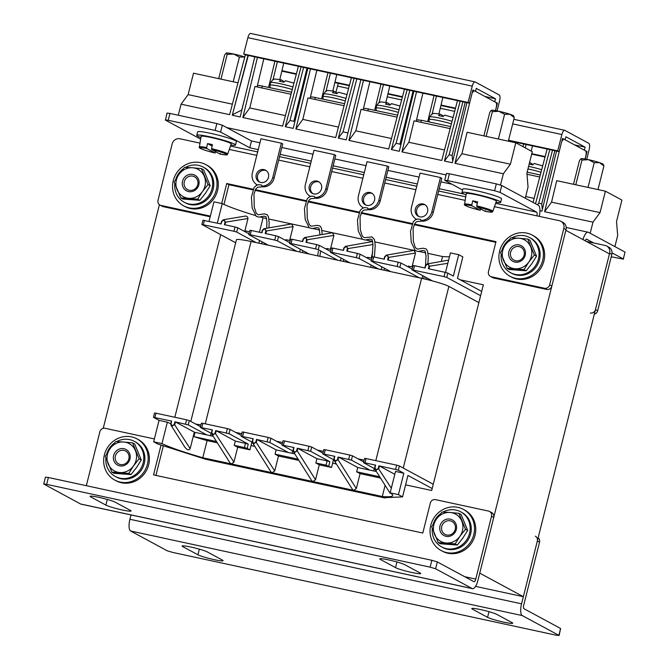 <?xml version="1.0" encoding="UTF-8"?>
<svg xmlns="http://www.w3.org/2000/svg" width="669" height="669" viewBox="0 0 669 669"><rect width="100%" height="100%" fill="white"/><g stroke="black" fill="none" stroke-linecap="round" stroke-linejoin="round"><path stroke-width="1" d="M159.406 204.697L103.235 428.319M523.35 596.698L479.74 573.149L565.849 230.337L609.459 253.886L523.35 596.698L475.534 586.37M220.686 234.677L174.826 417.264M405.581 484.858L431.689 490.494L483.353 284.802L460.172 279.801M586.487 239.126L593.754 242.981M612.043 252.857L623.324 258.945L625.047 252.088L588.419 232.31A10.37 3.521 102.2 0 0 588.093 232.193A10.37 3.521 102.2 0 0 582.967 239.577M625.047 252.088L623.324 258.945M611.232 256.779L623.55 259.146M586.696 239.168A3.27 1.112 102.2 0 0 586.596 239.134A3.27 1.112 102.2 0 0 585.199 240.79M590.309 313A4.44 4.156 -61.6 0 0 595.469 309.596L597.668 310.776L611.834 254.371L609.635 253.183A6.657 6.23 -61.6 0 0 606.683 246.008A6.657 6.23 -61.6 0 0 605.127 245.439L586.27 241.367M595.469 309.596L609.635 253.183M606.683 246.008L608.874 247.196A6.657 6.23 118.4 0 1 611.834 254.371M597.668 310.776A4.44 4.156 118.4 0 1 594.323 314.154M214.289 559.669A13.313 1.229 -165.9 0 0 223.078 560.689A13.313 1.229 -165.9 0 0 222.409 560.087L207.298 551.925A13.313 1.229 -165.9 0 0 193.115 547.551A13.313 1.229 -165.9 0 0 182.144 546.038A13.313 1.229 -165.9 0 0 182.821 546.64L197.932 554.802A13.313 1.229 -165.9 0 0 214.289 559.669M503.941 622.203A13.313 1.229 -165.9 0 0 512.73 623.224A13.313 1.229 -165.9 0 0 512.061 622.622L496.95 614.468A13.313 1.229 -165.9 0 0 482.767 610.086A13.313 1.229 -165.9 0 0 471.796 608.581A13.313 1.229 -165.9 0 0 472.473 609.183L487.576 617.336A13.313 1.229 -165.9 0 0 503.941 622.203M558.883 635.349L560.605 628.492L523.978 608.715A3.27 1.112 102.2 0 1 523.76 605.01L539.54 542.174L537.341 540.987L521.561 603.823A10.37 3.521 102.2 0 0 522.255 615.572L558.883 635.349L556.182 635.207L172.694 552.418L167.242 550.796L130.614 531.01A10.37 3.521 -77.8 0 1 129.92 519.269L131.007 514.938M560.605 628.492L559.108 635.55M537.341 540.987A4.44 4.156 -61.6 0 0 535.376 536.204M538.152 537.776A4.44 4.156 118.4 0 1 539.54 542.174M256.486 439.408L269.824 442.51L288.372 452.528L276.13 449.886L257.038 439.575L256.486 439.408L255.876 441.849C254.262 443.706 253.175 443.472 252.614 441.139L252.581 442.87L270.92 471.854L272.141 472.724L382.292 496.507L385.101 485.318M252.338 442.326L241.158 436.247L253.225 438.705L252.322 441.105L252.581 442.87L253.802 443.731L256.428 442.008L257.038 439.575M297.287 448.222L296.676 450.655C295.062 452.512 293.975 452.277 293.407 449.953L293.382 451.684L311.712 480.668L312.941 481.529L315.534 479.765L297.22 450.814L297.83 448.381L297.287 448.222L310.617 451.316L329.85 461.702L327.124 460.891L326.046 465.181L331.523 467.472L319.28 464.83L315.852 462.973L326.046 465.181M293.139 451.132L281.95 445.052L294.026 447.511L293.114 449.919L293.382 451.684L294.603 452.537L297.22 450.814L296.676 450.655M338.079 457.027L337.469 459.461C335.855 461.317 334.768 461.083 334.207 458.758L334.174 460.489L352.504 489.474L353.734 490.335L356.326 488.579L338.012 459.628L338.631 457.186L338.079 457.027L351.417 460.13L369.957 470.14L376.379 471.528M333.931 459.938L322.742 453.858L334.818 456.325L333.915 458.725L334.174 460.489L335.395 461.342L338.012 459.628L337.469 459.461M375 467.564L375.61 465.131L374.707 467.531L374.974 469.304L376.195 470.156L378.813 468.434L379.423 465.992L378.88 465.833L378.269 468.267C376.655 470.131 375.568 469.889 375 467.564L374.974 469.295L390.094 493.204M215.694 430.602L229.024 433.704L248.258 444.091L235.337 441.072L216.238 430.761L215.694 430.602L215.084 433.035C213.47 434.892 212.382 434.658 211.822 432.333L211.789 434.064L230.119 463.048L231.349 463.918L272.141 472.724L274.733 470.959L255.876 441.849M211.546 433.52L200.357 427.441L212.433 429.899L211.529 432.299L211.789 434.064L213.01 434.925L215.627 433.203L216.238 430.761M175.445 421.955L194.319 432.149L190.18 448.656C189.235 449.961 188.114 450.137 186.81 449.192L185.012 447.427L170.996 425.258L172.209 426.111L174.835 424.389L175.445 421.955L174.902 421.796L188.232 424.899L206.78 434.909L195.03 432.375L193.951 436.656A76.417 7.05 -165.9 0 0 207.097 440.612L217.325 442.819M170.754 423.51L170.996 425.258L170.754 423.51M330.419 249.278L333.906 235.396L332.418 232.753L362.205 239.184M316.613 244.586L319.339 245.398L318.26 249.679L315.534 248.868L316.613 244.586L306.001 242.295L306.611 239.853C306.051 237.528 304.964 237.294 303.35 239.151L305.633 237.378L307.163 240.02L306.561 242.412M357.405 253.392L360.131 254.203L359.052 258.485L356.326 257.674L357.405 253.392L346.801 251.101L347.412 248.667C346.851 246.334 345.756 246.1 344.15 247.956L346.433 246.192L347.955 248.826L347.353 251.218M412.012 266.898L415.499 253.016L414.011 250.373L415.24 250.632M398.197 262.198L400.932 263.009L399.853 267.299L397.127 266.488L398.197 262.198L387.594 259.907L388.204 257.473C387.644 255.148 386.557 254.914 384.943 256.771L387.226 254.998L388.748 257.632L388.154 260.032M480.61 295.698L446.767 277.426L444.04 276.615L445.119 272.325L428.386 268.721L429.005 266.279C428.436 263.954 427.349 263.72 425.735 265.576L428.026 263.803L429.548 266.446L428.946 268.838M289.618 240.472L293.106 226.59L291.625 223.948L309.17 227.736M275.812 235.772L278.538 236.583L277.468 240.873L274.733 240.062L275.812 235.772L265.208 233.481L265.819 231.048C265.259 228.723 264.171 228.489 262.557 230.345L264.84 228.572L266.362 231.215L265.76 233.606M244.712 231.541L247.982 218.529C247.789 216.865 246.911 216.054 245.364 216.079L223.295 219.75L224.04 219.767L225.57 222.401L224.968 224.801M432.174 488.537L407.948 475.45L402.562 496.875L385.135 497.652M481.688 291.416L457.462 278.329L462.839 256.904L458.717 254.68L453.339 276.105L447.845 273.136L446.767 277.426M235.68 242.772L201.879 224.475L233.941 231.248L235.02 226.967L237.746 227.778L248.985 233.849M444.04 276.615L411.979 269.841L432.433 280.921M399.853 267.299L419.321 277.811M372.374 256.846L373.72 256.913L372.65 261.203L397.127 266.488M372.65 261.203L371.295 261.127L390.763 271.647M359.052 258.485L378.529 269.005M331.573 248.04L332.928 248.107L331.849 252.389L356.326 257.674M331.849 252.389L330.494 252.322L349.971 262.833M318.26 249.679L337.728 260.191M290.781 239.226L292.136 239.301L291.057 243.583L315.534 248.868M291.057 243.583L289.702 243.516L309.17 254.028M277.468 240.873L296.936 251.385M249.98 230.42L251.335 230.487L250.256 234.777L274.733 240.062M250.256 234.777L248.91 234.702L268.378 245.222M237.746 227.778L236.667 232.059L256.135 242.579M236.667 232.059L233.941 231.248M235.02 226.967L224.408 224.675L225.027 222.242C224.458 219.917 223.371 219.675 221.757 221.539L224.04 219.767M264.84 228.572L291.625 223.948L268.955 219.047M278.538 236.583L289.777 242.655M305.633 237.378L332.418 232.753L321.981 230.504M312.849 228.53L319.657 230.002M448.615 260.107L428.026 263.803M387.226 254.998L414.011 250.373L375.016 241.952M346.433 246.192L372.708 241.517M445.119 272.325L447.845 273.136M428.051 253.4L442.569 256.536L441.356 261.362M418.919 251.427L425.727 252.899M408.115 266.889L408.307 266.095L412.681 267.04M400.932 263.009L412.171 269.08M367.314 258.083L367.515 257.289L371.889 258.234M371.211 258.092L372.65 252.372M360.131 254.203L371.37 260.274M326.522 249.269L326.715 248.483L331.088 249.428M319.339 245.398L330.578 251.46M365.884 239.979L372.692 241.45M413.166 265.652L414.521 265.718L413.442 270.008M425.735 265.576L425.124 268.01L414.521 265.718M251.335 230.487L261.947 232.779L262.557 230.345M203.067 220.293L221.146 223.973L221.757 221.539M373.72 256.913L384.332 259.204L384.943 256.771M292.136 239.301L302.739 241.584L303.35 239.151M332.928 248.107L343.532 250.398L344.15 247.956M217.333 223.145L222.242 203.627L213.946 201.829L209.037 221.355M260.375 216.999A76.417 7.05 -165.9 0 0 263.068 217.785L259.43 232.235M263.068 217.785L266.622 218.546M442.569 256.536A76.417 7.05 -165.9 0 0 449.459 256.754M458.717 254.68L450.429 252.89L445.521 272.417M222.242 203.627A76.417 7.05 -165.9 0 0 255.157 215.443M245.381 231.9L245.615 230.972L249.495 231.809M306.611 239.853L333.906 235.396M347.412 248.667L372.993 244.503M388.204 257.473L415.499 253.016M429.005 266.279L447.812 263.285M285.722 240.464L285.922 239.669L290.296 240.614M265.819 231.048L293.106 226.59M225.027 222.242L247.982 218.529M154.907 417.481L155.986 413.191L154.522 413.024L153.444 417.305L171.632 421.085L170.762 423.485M155.986 413.191L186.584 419.798L185.505 424.087M188.232 424.899L189.31 420.609L186.584 419.798M189.31 420.609L200.549 426.68M201.821 427.608L202.899 423.318L201.436 423.151L200.357 427.441M202.899 423.318L227.376 428.603L226.298 432.893M229.024 433.704L230.103 429.414L227.376 428.603M230.103 429.414L241.342 435.486M242.621 436.414L243.7 432.132L242.228 431.957L241.158 436.247M243.7 432.132L268.177 437.417L267.098 441.699M269.824 442.51L270.903 438.228L268.177 437.417M270.903 438.228L282.142 444.3M283.413 445.219L284.492 440.938L283.029 440.771L281.95 445.052M284.492 440.938L308.969 446.223L307.891 450.505M310.617 451.316L311.695 447.034L308.969 446.223M311.695 447.034L322.935 453.105M324.214 454.034L325.285 449.744L323.821 449.576L322.742 453.858M325.285 449.744L349.762 455.029L348.691 459.319M351.417 460.13L352.488 455.84L349.762 455.029M352.488 455.84L363.735 461.911M366.085 458.558L364.622 458.382L363.543 462.672L365.006 462.839L366.085 458.558L396.684 465.164L395.605 469.446L378.88 465.833M433.253 484.247L399.41 465.975L396.684 465.164M235.337 441.072L234.259 445.362L237.696 447.218L233.941 462.154L231.349 463.918L202.791 457.747L207.097 440.612M194.319 432.149A76.417 7.05 -165.9 0 0 195.03 432.375M237.696 447.218L249.93 449.861L251.009 445.571L254.814 446.39M394.81 474.304L379.423 465.992M382.292 496.507A76.417 7.05 -165.9 0 0 392.678 495.545A76.417 7.05 -165.9 0 0 390.152 492.861L395.53 471.436L403.825 473.226L398.331 470.257L399.41 465.975M395.605 469.446L398.331 470.257M380.51 478.051L360.081 473.635L356.326 488.579M369.957 470.14L357.723 467.497L356.644 471.787L379.691 476.763M360.081 473.635L356.644 471.787M357.723 467.497L338.631 457.186M315.852 462.973L316.922 458.691L327.124 460.891M331.523 467.472L332.602 463.191L336.398 464.01M319.28 464.83L315.534 479.765M316.922 458.691L297.83 448.381M298.918 460.431L278.488 456.024L275.051 454.167L298.098 459.143M288.372 452.528L294.795 453.908M276.13 449.886L275.051 454.167M278.488 456.024L274.733 470.959M374.724 468.752L363.543 462.672M375.317 465.097L374.74 467.522M375.61 465.131L365.006 462.839M212.14 429.866L211.555 432.291M385.035 497.987L205.534 459.235L157.792 444.024L153.669 441.799L159.046 420.375L153.444 417.305M159.046 420.375L167.342 422.164A76.417 7.05 -165.9 0 0 170.687 423.694M334.525 456.283L333.94 458.717M252.932 438.672L252.347 441.097M293.733 447.477L293.147 449.911M390.152 492.861L398.44 494.65L403.825 473.226M398.44 494.65L402.562 496.875M174.902 421.796L174.283 424.23C172.677 426.086 171.582 425.852 171.021 423.527L171.339 421.052M249.93 449.861L247.187 448.372L248.258 444.091M213.202 436.297L206.78 434.909M153.669 441.799L161.965 443.589L167.342 422.164M161.965 443.589A76.417 7.05 -165.9 0 0 202.791 457.747M378.269 468.267L391.315 488.211M215.084 433.035L233.941 462.154M174.283 424.23L190.18 448.656M245.531 443.279L244.453 447.561L234.259 445.362M244.453 447.561L247.187 448.372M216.505 441.532L193.951 436.656M190.807 421.42L236.433 239.786A22.186 2.049 14.1 0 1 251.076 241.484L421.604 278.304A22.186 2.049 14.1 0 1 448.874 286.416L478.879 302.614M235.639 432.408L241.785 433.729M276.431 441.214L282.586 442.544M317.223 450.02L323.378 451.349M358.024 458.825L364.17 460.155M195.716 424.071A22.186 2.049 14.1 0 1 200.976 424.966M200.65 139.119L165.511 120.144L167.007 113.086L169.934 113.429L168.212 120.286L165.285 119.943M216.848 123.556L222.309 125.178L220.586 132.036L215.134 130.413L216.848 123.556L169.934 113.429M259.957 142.773L251.494 140.942L222.309 125.178M451.851 184.201L440.938 181.843M419.062 177.118L387.903 170.394M366.027 165.669L334.868 158.946M312.992 154.221L281.833 147.498M444.734 180.279L446.457 173.422L449.384 173.764L447.67 180.622L444.734 180.279L462.597 190.004M496.306 183.891L501.758 185.514L500.036 192.371L494.583 190.749L496.306 183.891L449.384 173.764M539.239 216.363A10.37 3.521 102.2 0 0 538.386 205.291L501.758 185.514M215.134 130.413L168.212 120.286M500.036 192.371L536.663 212.148L495.654 203.301M494.583 190.749L447.67 180.622M220.586 132.036L249.771 147.799L258.234 149.63M280.11 154.347L311.269 161.078M333.145 165.803L364.304 172.527M386.18 177.252L417.339 183.975M439.215 188.7L464.537 194.169M494.475 206.696L536.881 215.853A3.27 1.112 102.2 0 0 536.663 212.148M566.024 229.634L563.825 228.447A6.657 6.23 -61.6 0 0 560.865 221.272L563.064 222.459A6.657 6.23 118.4 0 1 566.024 229.634L551.85 286.039A4.44 4.156 118.4 0 1 546.698 289.443L493.663 277.995A4.44 4.156 118.4 0 1 492.627 277.61L490.436 276.431A4.44 4.156 -61.6 0 0 491.464 276.807L493.663 277.995M546.698 289.443L544.499 288.255L491.464 276.807M563.825 228.447L549.659 284.852L551.85 286.039M210.191 216.789L163.219 206.646A4.44 4.156 118.4 0 1 162.182 206.269L159.983 205.082A4.44 4.156 -61.6 0 1 158.018 200.299L172.184 143.885A6.657 6.23 -61.6 0 1 179.919 138.784L200.006 143.124M223.981 204.446L228.94 184.703L252.79 189.845M254.998 190.322L305.825 201.302M308.033 201.779L358.86 212.75M361.068 213.227L411.895 224.199M414.103 224.675L495.829 242.32M159.983 205.082A4.44 4.156 -61.6 0 0 161.02 205.458L163.219 206.646M210.359 216.112L161.02 205.458M253.074 189.202L226.741 183.515L221.723 203.51M490.436 276.431A4.44 4.156 -61.6 0 1 488.462 271.639L495.997 241.643L414.429 224.031M412.179 223.546L361.394 212.583M359.144 212.098L308.359 201.135M306.109 200.65L255.324 189.687M544.499 288.255A4.44 4.156 -61.6 0 0 549.659 284.852M560.865 221.272A6.657 6.23 -61.6 0 0 559.317 220.695L536.881 215.853M249.771 147.799L251.494 140.942M226.741 183.515L228.94 184.703M388.547 559.894A13.313 1.229 -165.9 0 0 379.758 558.883A13.313 1.229 -165.9 0 0 380.435 559.476L395.538 567.638A13.313 1.229 -165.9 0 0 409.721 572.012A13.313 1.229 -165.9 0 0 420.692 573.525A13.313 1.229 -165.9 0 0 420.023 572.923L404.912 564.761A13.313 1.229 -165.9 0 0 388.547 559.894M98.895 497.36A13.313 1.229 -165.9 0 0 90.106 496.339A13.313 1.229 -165.9 0 0 90.783 496.942L105.894 505.103A13.313 1.229 -165.9 0 0 120.069 509.477A13.313 1.229 -165.9 0 0 131.04 510.991A13.313 1.229 -165.9 0 0 130.371 510.388L115.26 502.227A13.313 1.229 -165.9 0 0 98.895 497.36M86.326 485.694L99.89 431.697A4.44 4.156 -61.6 0 1 105.05 428.285L154.388 438.939M46.663 484.356L43.728 484.013L45.45 477.156L48.385 477.499L46.663 484.356L430.142 567.153L431.865 560.296L437.317 561.918L473.945 581.696A3.27 1.112 102.2 0 0 474.045 581.737A3.27 1.112 102.2 0 0 475.751 579.086L464.687 576.695M43.728 484.013L80.581 503.991L472.222 588.553A10.37 3.521 102.2 0 0 472.548 588.678A10.37 3.521 102.2 0 0 477.95 580.274L493.73 517.438L491.531 516.251L475.751 579.086M437.317 561.918L435.594 568.775L472.222 588.553M435.594 568.775L430.142 567.153M48.385 477.499L431.865 560.296M472.548 588.678L80.907 504.117A10.37 3.521 -77.8 0 1 80.581 503.991M491.531 516.251A4.44 4.156 -61.6 0 0 489.557 511.467L491.757 512.655A4.44 4.156 118.4 0 1 493.73 517.438M163.353 445.78A4.44 4.156 118.4 0 1 163.286 446.089L161.806 445.295M155.919 475.416L163.286 446.089M161.045 445.052L153.552 474.898L422.8 533.034L430.334 503.038A4.44 4.156 -61.6 0 1 435.494 499.634L488.529 511.083A4.44 4.156 -61.6 0 1 489.557 511.467M186.668 164.265A23.407 21.91 118.4 0 1 205.918 164.658A23.407 21.91 118.4 0 1 216.99 185.698A23.407 21.91 118.4 0 1 202.933 206.228A23.407 21.91 118.4 0 1 183.674 205.843A23.407 21.91 118.4 0 1 172.602 184.803A23.407 21.91 118.4 0 1 186.668 164.265M205.918 164.658L207.156 165.318A23.407 21.91 118.4 0 1 218.228 186.367A23.407 21.91 118.4 0 1 204.17 206.897A23.407 21.91 118.4 0 1 184.912 206.512L183.674 205.843M174.801 183.791A19.97 18.69 -61.6 0 0 184.209 202.222L185.313 202.816A19.97 18.69 -61.6 0 0 189.954 204.53A19.97 18.69 -61.6 0 0 212.357 191.727A19.97 18.69 -61.6 0 0 204.288 167.676L203.184 167.083A19.97 18.69 -61.6 0 0 198.542 165.368A19.97 18.69 -61.6 0 0 185.539 167.375M183.256 168.839A19.97 18.69 -61.6 0 0 175.73 179.342M184.209 202.222A19.97 18.69 -61.6 0 0 188.85 203.936A19.97 18.69 -61.6 0 0 211.253 191.133A19.97 18.69 -61.6 0 0 203.184 167.083M197.388 187.93A8.873 8.304 -61.6 0 0 195.791 175.78A8.873 8.304 -61.6 0 0 183.967 178.113A8.873 8.304 -61.6 0 0 185.564 190.264A8.873 8.304 -61.6 0 0 197.388 187.93M185.472 179.158A7.317 6.857 118.4 0 1 194.495 176.767A7.317 6.857 118.4 0 1 196.552 187.253A7.317 6.857 118.4 0 1 187.537 189.645A7.317 6.857 118.4 0 1 185.472 179.158M201.436 168.621L203.602 169.792L210.183 185.698L205.442 193.249L199.847 200.332L197.681 199.161L180.772 197.89L174.191 181.976L178.932 174.433A15.529 14.534 118.4 0 1 192.555 167.752L201.436 168.621L208.017 184.535L202.423 191.618L197.681 199.161M199.847 200.332L182.938 199.061L180.772 197.89M184.527 167.342L178.932 174.433A15.529 14.534 -61.6 0 0 177.051 189.703A15.529 14.534 118.4 0 0 188.8 198.292A15.529 14.534 118.4 0 0 202.423 191.618A15.529 14.534 118.4 0 0 204.296 176.348A15.529 14.534 118.4 0 0 192.555 167.752L184.527 167.342M210.183 185.698L208.017 184.535M117.777 438.513A23.407 21.91 118.4 0 1 137.028 438.906A23.407 21.91 118.4 0 1 148.108 459.946A23.407 21.91 118.4 0 1 134.043 480.484A23.407 21.91 118.4 0 1 114.792 480.091A23.407 21.91 118.4 0 1 103.72 459.051A23.407 21.91 118.4 0 1 117.777 438.513M137.028 438.906L138.266 439.575A23.407 21.91 118.4 0 1 149.338 460.615A23.407 21.91 118.4 0 1 135.28 481.145A23.407 21.91 118.4 0 1 116.021 480.76L114.792 480.091M513.031 234.735A23.407 21.91 118.4 0 1 532.281 235.12A23.407 21.91 118.4 0 1 543.362 256.16A23.407 21.91 118.4 0 1 529.296 276.698A23.407 21.91 118.4 0 1 510.046 276.305A23.407 21.91 118.4 0 1 498.965 255.265A23.407 21.91 118.4 0 1 513.031 234.735M532.281 235.12L533.519 235.789A23.407 21.91 118.4 0 1 544.591 256.829A23.407 21.91 118.4 0 1 530.534 277.367A23.407 21.91 118.4 0 1 511.275 276.974L510.046 276.305M444.141 508.984A23.407 21.91 118.4 0 1 463.4 509.368A23.407 21.91 118.4 0 1 474.472 530.408A23.407 21.91 118.4 0 1 460.406 550.947A23.407 21.91 118.4 0 1 441.155 550.562A23.407 21.91 118.4 0 1 430.083 529.514A23.407 21.91 118.4 0 1 444.141 508.984M463.4 509.368L464.637 510.037A23.407 21.91 118.4 0 1 475.709 531.077A23.407 21.91 118.4 0 1 461.643 551.616A23.407 21.91 118.4 0 1 442.393 551.223L441.155 550.562M105.919 458.039A19.97 18.69 -61.6 0 0 115.327 476.47L116.423 477.064A19.97 18.69 -61.6 0 0 121.064 478.778A19.97 18.69 -61.6 0 0 143.467 465.975A19.97 18.69 -61.6 0 0 135.397 441.933L134.302 441.339A19.97 18.69 -61.6 0 0 129.652 439.625A19.97 18.69 -61.6 0 0 116.649 441.624M114.366 443.087A19.97 18.69 -61.6 0 0 106.839 453.59M115.327 476.47A19.97 18.69 -61.6 0 0 119.968 478.184A19.97 18.69 -61.6 0 0 142.372 465.381A19.97 18.69 -61.6 0 0 134.302 441.339M501.173 254.253A19.97 18.69 -61.6 0 0 510.581 272.693L511.676 273.287A19.97 18.69 -61.6 0 0 516.317 275.001A19.97 18.69 -61.6 0 0 538.721 262.189A19.97 18.69 -61.6 0 0 530.651 238.147L529.555 237.554A19.97 18.69 -61.6 0 0 524.906 235.839A19.97 18.69 -61.6 0 0 511.902 237.838M509.619 239.301A19.97 18.69 -61.6 0 0 502.093 249.813M510.581 272.693A19.97 18.69 -61.6 0 0 515.222 274.407A19.97 18.69 -61.6 0 0 537.617 261.596A19.97 18.69 -61.6 0 0 529.555 237.554M432.283 528.502A19.97 18.69 -61.6 0 0 441.691 546.941L442.786 547.535A19.97 18.69 -61.6 0 0 447.436 549.249A19.97 18.69 -61.6 0 0 469.83 536.446A19.97 18.69 -61.6 0 0 461.761 512.395L460.665 511.802A19.97 18.69 -61.6 0 0 456.024 510.087A19.97 18.69 -61.6 0 0 443.012 512.086M440.737 513.549A19.97 18.69 -61.6 0 0 433.203 524.061M441.691 546.941A19.97 18.69 -61.6 0 0 446.332 548.655A19.97 18.69 -61.6 0 0 468.735 535.852A19.97 18.69 -61.6 0 0 460.665 511.802M128.498 462.187A8.873 8.304 -61.6 0 0 126.901 450.028A8.873 8.304 -61.6 0 0 115.076 452.361A8.873 8.304 -61.6 0 0 116.674 464.512A8.873 8.304 -61.6 0 0 128.498 462.187M116.59 453.406A7.317 6.857 118.4 0 1 125.605 451.015A7.317 6.857 118.4 0 1 127.662 461.51A7.317 6.857 118.4 0 1 118.647 463.893A7.317 6.857 118.4 0 1 116.59 453.406M132.554 442.87L134.72 444.04L141.293 459.946L136.56 467.497L130.965 474.58L128.799 473.418L111.882 472.138L105.309 456.233L110.042 448.682A15.529 14.534 118.4 0 1 123.665 442L132.554 442.87L139.135 458.783L133.532 465.867L128.799 473.418M130.965 474.58L114.048 473.309L111.882 472.138M115.637 441.599L110.042 448.682A15.529 14.534 -61.6 0 0 108.169 463.952A15.529 14.534 118.4 0 0 119.91 472.548A15.529 14.534 118.4 0 0 133.532 465.867A15.529 14.534 118.4 0 0 135.414 450.597A15.529 14.534 118.4 0 0 123.665 442L115.637 441.599M141.293 459.946L139.135 458.783M523.752 258.401A8.873 8.304 -61.6 0 0 522.154 246.251A8.873 8.304 -61.6 0 0 510.33 248.575A8.873 8.304 -61.6 0 0 511.927 260.734A8.873 8.304 -61.6 0 0 523.752 258.401M511.844 249.621A7.317 6.857 118.4 0 1 520.858 247.229A7.317 6.857 118.4 0 1 522.915 257.724A7.317 6.857 118.4 0 1 513.901 260.116A7.317 6.857 118.4 0 1 511.844 249.621M527.808 239.084L529.965 240.255L536.546 256.168L531.813 263.711L526.219 270.794L524.053 269.632L507.135 268.353L500.563 252.447L505.296 244.896A15.529 14.534 118.4 0 1 518.918 238.214L527.808 239.084L534.389 254.998L528.786 262.081L524.053 269.632M526.219 270.794L509.301 269.523L507.135 268.353M510.89 237.813L505.296 244.896A15.529 14.534 -61.6 0 0 503.423 260.166A15.529 14.534 118.4 0 0 515.163 268.762A15.529 14.534 118.4 0 0 528.786 262.081A15.529 14.534 118.4 0 0 530.668 246.811A15.529 14.534 118.4 0 0 518.918 238.214L510.89 237.813M536.546 256.168L534.389 254.998M454.87 532.649A8.873 8.304 -61.6 0 0 453.273 520.499A8.873 8.304 -61.6 0 0 441.44 522.824A8.873 8.304 -61.6 0 0 443.045 534.983A8.873 8.304 -61.6 0 0 454.87 532.649M442.953 523.869A7.317 6.857 118.4 0 1 451.968 521.477A7.317 6.857 118.4 0 1 454.034 531.972A7.317 6.857 118.4 0 1 445.01 534.364A7.317 6.857 118.4 0 1 442.953 523.869M458.917 513.332L461.083 514.503L467.664 530.417L462.923 537.96L457.328 545.051L455.163 543.88L438.254 542.601L431.672 526.695L436.405 519.144A15.529 14.534 118.4 0 1 450.036 512.462L458.917 513.332L465.499 529.246L459.904 536.329L455.163 543.88M457.328 545.051L440.411 543.772L438.254 542.601M442.008 512.061L436.405 519.144A15.529 14.534 -61.6 0 0 434.532 534.414A15.529 14.534 118.4 0 0 446.282 543.011A15.529 14.534 118.4 0 0 459.904 536.329A15.529 14.534 118.4 0 0 461.777 521.059A15.529 14.534 118.4 0 0 450.036 512.462L442.008 512.061M467.664 530.417L465.499 529.246M527.139 172.15L540.293 174.994M532.164 163.897L529.697 162.534M532.089 164.407L532.85 164.566M542.693 165.87L534.205 163.504L532.641 164.95L529.196 163.989M526.996 174.249L539.766 177.009M525.683 196.552L534.138 198.375M545.018 157.014L531.671 154.129M508.582 140.239L557.703 150.843L561.893 134.528A5.327 1.806 -77.8 0 1 564.644 130.296A5.327 1.806 -77.8 0 1 564.812 130.355L588.829 143.325A5.327 1.806 -77.8 0 1 589.205 149.271L586.738 159.314M338.531 83.382A5.327 1.806 102.2 0 0 337.519 86.084L335.93 92.247M508.473 140.682L559.142 151.629L557.703 150.843M531.78 153.686L545.135 156.571M574.512 144.88L585.141 147.172L565.915 136.785L565.121 139.771L562.545 138.374L559.142 151.629M585.099 159.013L585.86 155.835C586.404 153.193 586.287 151.52 585.517 150.818L584.305 150.165L585.141 147.172M584.422 150.191L587.006 151.587L585.935 151.353M585.174 159.03L587.006 151.587M584.305 150.165L565.121 139.771M532.474 145.867L531.211 151.11M560.321 147.055L544.599 211.713L592.985 222.167L600.043 212.608L605.42 191.183L621.911 200.081L616.525 221.506L617.671 235.496L614.895 246.61M547.125 149.028L533.076 202.431M590.175 233.264L592.985 222.167M539.942 210.71L541.949 211.145L556.549 151.069M535.526 203.752L549.776 149.605M565.004 139.746L563.658 139.043L561.793 141.301M554.81 150.692L541.748 203.811L538.754 203.167L552.502 150.191M538.754 203.167L537.508 204.823M541.748 203.811L542.325 209.598M526.102 144.496L525.274 147.899M522.999 146.67L523.66 143.96M512.437 142.054L512.554 141.569M605.42 191.183L556.725 180.672L551.549 202.138L544.599 211.713M551.549 202.138L600.043 212.608M420.918 122.302L421.428 120.278L450.663 126.592M421.428 120.278L416.503 119.952M416.519 119.86L418.744 119.893M442.535 115.503L440.235 114.19L438.529 115.578L443.02 116.548L444.584 115.11L453.064 117.476M442.468 116.005L443.229 116.172M452.06 121.298A15.529 1.43 -165.9 0 0 429.69 116.991L431.798 114.173C434.658 113.814 430.033 112.685 440.068 114.131L440.235 114.19M444.517 149.981L408.884 142.288L414.069 120.821L450.137 128.607M408.884 142.288L401.944 151.871L441.757 160.468L457.496 100.634M455.397 108.612L440.921 105.493M402.362 97.164L387.886 94.036M349.327 85.716L334.851 82.588M296.292 74.267L281.816 71.14M250.808 33.509A5.327 1.806 102.2 0 0 250.641 33.45A5.327 1.806 102.2 0 0 247.89 37.681L243.7 54.005L468.074 102.449L472.264 86.125A5.327 1.806 -77.8 0 1 475.023 81.894A5.327 1.806 -77.8 0 1 475.191 81.961L499.199 94.923A5.327 1.806 -77.8 0 1 499.576 100.877L497.109 110.912M243.7 54.005L245.138 54.783L469.521 103.227L468.074 102.449M281.925 70.697L296.409 73.824M334.96 82.145L349.444 85.272M387.995 93.593L402.479 96.721M441.03 105.05L455.514 108.169M484.883 96.478L495.52 98.778L476.286 88.392L475.5 91.369L472.924 89.981L469.521 103.227M237.997 82.805L193.508 73.197L188.131 94.622L232.377 104.18M245.356 54.833L229.618 114.667L181.073 104.18L188.131 94.622M495.47 110.611L496.231 107.433C496.774 104.79 496.666 103.126 495.888 102.424L494.675 101.763L495.52 98.778M494.801 101.797L497.376 103.185L496.306 102.951M495.553 110.628L497.376 103.185M494.675 101.763L475.5 91.369M178.28 115.227L181.073 104.18M365.976 205.115A6.657 6.23 118.4 0 1 363.677 198.358A6.657 6.23 118.4 0 1 372.248 193.5M362.305 197.614A6.657 6.23 -61.6 0 0 365.266 204.798A6.657 6.23 -61.6 0 0 374.54 200.257A6.657 6.23 -61.6 0 0 371.588 193.082A6.657 6.23 -61.6 0 0 362.305 197.614M363.367 207.842L363.451 207.883A11.097 10.386 118.4 0 1 363.367 207.842A11.097 10.386 118.4 0 1 358.442 195.875L367.03 161.681L387.426 166.088L378.838 200.282A11.097 10.386 118.4 0 1 367.875 209.012M367.599 209.589A11.097 10.386 -61.6 0 0 380.209 201.026L388.798 166.832L387.426 166.088M442.845 97.465L438.906 113.922M470.692 98.652L454.979 163.32L503.356 173.764L510.414 164.206L515.799 142.781L532.281 151.687L526.904 173.112L528.042 187.094L525.274 198.216M279.801 79.569L283.74 63.12M336.775 74.568L332.836 91.017M389.81 86.017L385.871 102.474M310.332 196.393L310.416 196.435A11.097 10.386 118.4 0 1 310.332 196.393A11.097 10.386 118.4 0 1 305.407 184.427L313.995 150.232L334.391 154.639L325.803 188.834A11.097 10.386 118.4 0 1 314.84 197.564M314.564 198.141A11.097 10.386 -61.6 0 0 327.174 189.578L335.763 155.375L334.391 154.639M312.941 193.667A6.657 6.23 118.4 0 1 310.642 186.91A6.657 6.23 118.4 0 1 319.213 182.052M309.27 186.166A6.657 6.23 -61.6 0 0 312.231 193.341A6.657 6.23 -61.6 0 0 321.505 188.809A6.657 6.23 -61.6 0 0 318.553 181.633A6.657 6.23 -61.6 0 0 309.27 186.166M259.907 182.219A6.657 6.23 118.4 0 1 257.607 175.454A6.657 6.23 118.4 0 1 266.178 170.595M256.235 174.718A6.657 6.23 -61.6 0 0 259.196 181.893A6.657 6.23 -61.6 0 0 268.478 177.36A6.657 6.23 -61.6 0 0 265.518 170.177A6.657 6.23 -61.6 0 0 256.235 174.718M257.297 184.937L257.381 184.978A11.097 10.386 118.4 0 1 257.297 184.937A11.097 10.386 118.4 0 1 252.372 172.978L260.96 138.784L281.356 143.183L272.768 177.385A11.097 10.386 118.4 0 1 261.805 186.116M261.529 186.693A11.097 10.386 -61.6 0 0 274.139 178.121L282.736 143.927L281.356 143.183M404.461 89.178L388.722 149.011L348.909 140.415L363.51 80.339M401.944 151.871L416.544 91.787M500.512 185.02L503.356 173.764M226.774 127.595L446.072 174.944M257.44 57.442L242.839 117.518L282.653 126.115L298.391 66.281M344.067 105.71L307.999 97.917L302.823 119.391L295.874 128.966L310.475 68.89M295.874 128.966L335.687 137.563L351.426 77.729M248.308 55.468L232.268 115.235L240.188 116.941L254.789 56.865M232.268 115.235L248.007 55.402M294.904 121.465L289.953 120.504L285.303 126.684L293.223 128.398L307.824 68.313M285.303 126.684L301.042 66.85M347.939 132.922L343.055 131.868L338.338 138.14L346.258 139.846L360.859 79.77M338.338 138.14L354.077 78.306M399.937 144.144L396.09 143.317L391.373 149.588L399.293 151.294L413.894 91.218M391.373 149.588L407.112 89.755M465.181 102.29L452.119 155.409L449.125 154.765L444.408 161.037L452.328 162.743L466.929 102.666M444.408 161.037L460.147 101.203M241.869 110.017L232.753 114.591M244.57 98.92L241.76 109.992M289.953 120.504L303.626 67.41M307.155 68.171L293.908 121.256M293.842 121.34L307.004 68.138M356.811 78.892L343.055 131.868M400.948 144.471L399.911 144.245L413.074 91.043M409.846 90.34L396.09 143.317M475.375 91.344L474.037 90.641L472.172 92.907M449.125 154.765L462.881 101.797M452.119 155.409L452.704 161.196M397.102 117.159L361.034 109.365L355.858 130.84L348.909 140.415M369.89 81.718L363.15 109.825M380.996 84.118L374.673 110.184M383.446 84.645L379.106 102.533M277.376 61.74L273.036 79.636M274.926 61.214L268.603 87.288M291.032 94.254L254.964 86.468L249.788 107.935L242.839 117.518M263.82 58.813L257.08 86.928M316.855 70.27L310.115 98.376M327.961 72.662L321.638 98.736M330.411 73.197L326.071 91.084M436.481 96.093L432.141 113.989M427.708 121.633L434.03 95.567M416.185 121.273L422.925 93.167M515.799 142.781L467.104 132.27L461.919 153.736L454.979 163.32M419.011 216.572A6.657 6.23 118.4 0 1 416.712 209.807A6.657 6.23 118.4 0 1 425.283 204.948M415.34 209.071A6.657 6.23 -61.6 0 0 418.292 216.246A6.657 6.23 -61.6 0 0 427.575 211.705A6.657 6.23 -61.6 0 0 424.623 204.53A6.657 6.23 -61.6 0 0 415.34 209.071M416.402 219.29L416.478 219.332A11.097 10.386 118.4 0 1 416.402 219.29A11.097 10.386 118.4 0 1 411.477 207.331L420.065 173.137L440.461 177.536L441.833 178.28L433.244 212.474A11.097 10.386 -61.6 0 1 420.634 221.038M440.461 177.536L431.873 211.73A11.097 10.386 118.4 0 1 420.91 220.469M355.858 130.84L391.482 138.533M302.823 119.391L338.447 127.077M461.919 153.736L510.414 164.206M249.788 107.935L285.412 115.628M283.363 81.651L284.124 81.819M283.43 81.15L281.131 79.837L279.425 81.233L283.915 82.195L285.479 80.757L293.959 83.123M292.955 86.945A15.529 1.43 -165.9 0 0 270.585 82.638L272.693 79.82C275.553 79.46 270.937 78.34 280.972 79.787L281.131 79.837M257.414 85.515L259.639 85.54L257.398 85.599M291.567 92.238L259.639 85.54M262.323 85.925L261.822 87.948M336.398 93.108L337.159 93.267M336.465 92.598L334.166 91.293L332.46 92.682L336.95 93.652L338.514 92.205L346.994 94.572M345.99 98.402A15.529 1.43 -165.9 0 0 323.62 94.086L325.728 91.268C328.588 90.909 323.963 89.788 334.007 91.235L334.166 91.293M310.449 96.963L312.674 96.997L310.433 97.047M344.602 103.695L312.674 96.997M315.358 97.381L314.856 99.397M389.433 104.556L390.194 104.715M389.5 104.046L387.2 102.742L385.495 104.13L389.985 105.1L391.549 103.662L400.029 106.02M399.025 109.85A15.529 1.43 -165.9 0 0 376.655 105.535L378.763 102.717C381.623 102.357 376.998 101.236 387.033 102.683L387.2 102.742M363.484 108.411L365.709 108.445L363.468 108.495M397.637 115.143L365.709 108.445M368.393 108.83L367.883 110.845M230.83 145.039A19.97 1.84 -165.9 0 0 235.521 145.014L236.374 141.585A19.97 1.84 -165.9 0 0 221.882 136.091A19.97 1.84 -165.9 0 0 197.648 131.852L196.786 135.28A19.97 1.84 -165.9 0 0 200.901 137.521M235.521 145.014A19.97 1.84 -165.9 0 0 221.021 139.52A19.97 1.84 -165.9 0 0 196.786 135.28M496.005 202.289A19.97 1.84 -165.9 0 0 500.688 202.264L501.549 198.835A19.97 1.84 -165.9 0 0 487.049 193.341A19.97 1.84 -165.9 0 0 462.823 189.11L461.961 192.538A19.97 1.84 -165.9 0 0 466.076 194.779M500.688 202.264A19.97 1.84 -165.9 0 0 486.187 196.77A19.97 1.84 -165.9 0 0 461.961 192.538M268.955 227.719L269.155 222.61L268.436 216.748L267.04 214.582L264.012 213.854L258.125 214.799L256.21 213.177L254.237 207.005L253.986 193.901L256.051 188.633L257.874 187.178L260.308 186.986A1.112 1.037 -61.6 0 0 261.788 186.199A1.112 1.037 -61.6 0 0 261.236 184.97L258.435 184.686L256.219 185.556L254.086 187.512L251.41 197.121L252.163 207.975L256.244 216.355L259.062 217.124L263.787 216.154L265.961 216.664L266.923 221.648L266.697 228.112M322.19 234.376L321.471 228.196L320.075 226.038L317.047 225.311L311.16 226.247L309.245 224.625L307.272 218.454L307.021 205.35L309.086 200.081L310.909 198.626L313.343 198.434A1.112 1.037 -61.6 0 0 314.823 197.648A1.112 1.037 -61.6 0 0 314.271 196.418L311.461 196.134L309.254 197.004L307.121 198.969L304.445 208.569L305.198 219.424L309.279 227.803L312.097 228.572L316.822 227.611L318.996 228.121L319.966 234.76M374.389 257.055L375.225 245.515L374.506 239.644L372.014 236.893L364.195 237.696L362.28 236.073L360.307 229.902L360.056 216.806L362.121 211.529L363.944 210.083L366.378 209.882A1.112 1.037 -61.6 0 0 367.858 209.096A1.112 1.037 -61.6 0 0 367.306 207.875L364.496 207.591L362.289 208.452L360.156 210.417L357.48 220.026L358.233 230.872L362.314 239.259L365.132 240.029L369.857 239.059L372.031 239.569L372.993 244.545L372.123 257.297M427.926 263.678L428.26 256.963L427.541 251.101L426.145 248.935L423.117 248.207L417.23 249.144L415.315 247.522L413.342 241.358L413.091 228.254L415.148 222.986L416.979 221.531L419.404 221.339A1.112 1.037 -61.6 0 0 420.893 220.553A1.112 1.037 -61.6 0 0 420.341 219.323L417.531 219.039L415.324 219.9L413.191 221.865L410.515 231.474L411.268 242.329L415.349 250.708L418.158 251.477L422.892 250.507L425.066 251.017L426.028 255.993L425.551 265.225M575.783 184.778L581.98 160.083L581.144 158.67A11.532 1.062 14.1 0 0 580.993 158.72A11.532 1.062 14.1 0 1 580.993 158.72L579.429 160.694L573.509 184.293M581.98 160.083L588.536 159.682L594.223 162.726L588.018 187.42M594.223 162.726L599.499 162.634L603.915 165.979L597.986 189.578M603.915 165.979L603.07 164.557M581.144 158.67A11.532 1.062 14.1 0 1 588.536 159.682A11.532 1.062 14.1 0 1 599.499 162.634A11.532 1.062 14.1 0 1 603.262 164.315L603.572 164.825M472.707 200.842A14.944 1.38 -165.9 0 1 475.082 201.327A14.944 1.38 -165.9 0 1 477.607 201.896L476.729 205.885A14.593 1.346 14.1 0 1 492.869 211.32L496.381 201.193A15.529 1.43 -165.9 0 0 476.52 194.804A15.529 1.43 -165.9 0 0 466.26 193.625L464.57 204.212A14.593 1.346 14.1 0 1 471.829 204.831L472.707 200.842L477.29 203.317M485.61 210.685L485.134 211.32L476.813 206.821L476.729 205.885M480.886 209.021L480.718 209.631M471.913 205.768L480.242 210.258A13.706 1.263 -165.9 0 1 465.925 205.818A13.706 1.263 -165.9 0 1 471.913 205.768L471.829 204.831M491.347 110.326A11.532 1.062 14.1 0 1 491.364 110.318L489.8 112.292L483.871 135.891M491.364 110.318A11.532 1.062 14.1 0 1 491.506 110.268L492.351 111.681L486.146 136.384M492.351 111.681L498.898 111.28L504.585 114.324L498.388 139.027M504.585 114.324L509.862 114.232L514.277 117.577L508.348 141.176M514.277 117.577L513.432 116.155M491.506 110.268A11.532 1.062 14.1 0 1 498.898 111.28A11.532 1.062 14.1 0 1 509.862 114.232A11.532 1.062 14.1 0 1 513.625 115.913L513.943 116.423M226.172 53.077A11.532 1.062 14.1 0 1 226.189 53.068L224.625 55.042L218.696 78.641M226.189 53.068A11.532 1.062 14.1 0 1 226.331 53.01L227.176 54.432L220.971 79.126M227.176 54.432L233.732 54.03L239.418 57.074L233.213 81.769M239.418 57.074L244.695 56.974A11.532 1.062 14.1 0 1 244.787 57.007M226.331 53.01A11.532 1.062 14.1 0 1 233.732 54.03A11.532 1.062 14.1 0 1 244.695 56.974M207.532 143.584A14.944 1.38 -165.9 0 1 209.907 144.078A14.944 1.38 -165.9 0 1 212.433 144.646L211.555 148.635A14.593 1.346 14.1 0 1 227.703 154.071L231.215 143.944A15.529 1.43 -165.9 0 0 211.345 137.555A15.529 1.43 -165.9 0 0 201.085 136.376L199.395 146.963A14.593 1.346 14.1 0 1 206.662 147.581L207.532 143.584L212.123 146.059M220.436 153.435L219.967 154.062L211.638 149.572L211.555 148.635M215.719 151.771L215.543 152.373M206.746 148.51L215.067 153.009A13.706 1.263 -165.9 0 1 200.75 148.568A13.706 1.263 -165.9 0 1 206.746 148.51L206.662 147.581M522.255 615.572L130.614 531.01M521.561 603.823L129.92 519.269M472.674 608.364L472.473 609.183M488.997 611.692L487.576 617.336M183.022 545.829L182.821 546.64M199.345 549.157L197.932 554.802M381.23 269.582L381.915 266.864M204.421 220.36L203.343 224.642M258.844 243.156L259.522 240.439M262.106 241.835L261.621 243.759M299.637 251.97L300.322 249.244M302.898 250.641L302.413 252.573M340.429 260.776L341.115 258.058M343.699 259.447L343.214 261.378M384.491 268.261L384.006 270.184M422.022 278.396L422.708 275.67M302.48 241.534L303.082 239.134M343.272 250.34L343.874 247.948M384.073 259.146L384.675 256.754M424.865 267.96L425.467 265.56M264.079 228.564L262.265 230.312L261.654 232.72L262.281 230.328M220.887 223.914L221.489 221.523M333.48 459.695L332.602 463.191M328.772 465.992L329.85 461.702M171.021 423.527L171.632 421.085M211.086 433.269L210.476 435.711M211.822 432.333L212.433 429.899M251.887 442.075L251.009 445.571M253.785 446.173L254.036 445.169M252.614 441.139L253.225 438.705M292.679 450.889L292.069 453.323M293.407 449.953L294.026 447.511M335.378 463.784L335.629 462.789M334.207 458.758L334.818 456.325M374.272 468.501L373.662 470.943M403.248 468.049L448.874 286.416M375.802 460.648L421.604 278.304M205.274 423.837L251.076 241.484M465.749 196.837L438.647 190.991M416.762 186.266L385.612 179.535M363.735 174.81L332.577 168.086M310.7 163.361L279.542 156.638M257.665 151.913L230.479 146.043M229.3 149.446L256.787 155.384M278.672 160.1L309.822 166.832M331.707 171.557L362.857 178.28M384.742 183.005L415.892 189.728M437.769 194.453L465.181 200.374M380.636 558.665L380.435 559.476M90.984 496.13L90.783 496.942M107.308 499.459L105.894 505.103M396.96 561.993L395.538 567.638M531.98 164.633L532.173 163.846M541.681 169.7A15.529 1.43 -165.9 0 0 528.594 166.364M527.95 168.939A15.529 1.43 14.1 0 1 541.012 172.259M337.519 86.084L348.599 88.475M387.226 96.813L401.634 99.924M440.261 108.261L454.669 111.372M512.688 123.899L561.893 134.528M442.351 116.239L442.552 115.444M429.69 116.991L429.038 119.559A15.529 1.43 14.1 0 1 451.383 123.865M247.89 37.681L472.264 86.125M378.838 200.282L380.209 201.026M325.803 188.834L327.174 189.578M272.768 177.385L274.139 178.121M431.873 211.73L433.244 212.474M283.246 81.886L283.447 81.091M270.585 82.638L269.933 85.206A15.529 1.43 14.1 0 1 292.286 89.512M336.281 93.334L336.482 92.548M323.62 94.086L322.968 96.654A15.529 1.43 14.1 0 1 345.313 100.96M389.316 104.79L389.517 103.996M376.655 105.535L376.003 108.11A15.529 1.43 14.1 0 1 398.348 112.409M492.869 211.32C491.113 211.755 495.62 212.976 485.167 211.329A13.706 1.263 -165.9 0 0 491.13 211.262A13.706 1.263 -165.9 0 0 476.813 206.821M227.703 154.071C225.938 154.506 230.445 155.726 219.992 154.079A13.706 1.263 -165.9 0 0 225.955 154.012A13.706 1.263 -165.9 0 0 211.638 149.572M588.093 232.193L566.217 227.468M304.88 237.37L303.057 239.117L302.455 241.526M345.672 246.175L343.858 247.923L343.247 250.331M386.465 254.989L384.65 256.737L384.048 259.146M427.265 263.795L425.442 265.543L424.84 267.951M223.287 219.758L221.464 221.498L220.862 223.914M411.979 269.841L413.057 265.551M372.257 256.745L371.186 261.027M331.464 247.94L330.386 252.221M290.664 239.126L289.593 243.416M249.872 230.32L248.793 234.602M202.958 220.193L201.879 224.475M532.031 164.658L532.223 163.88M564.644 130.296L513.842 119.325M563.658 139.043L562.445 138.776M442.401 116.255L442.594 115.486M429.038 119.559L429.264 121.967M475.023 81.894L250.641 33.45M474.037 90.641L472.816 90.382M283.296 81.902L283.489 81.133M269.933 85.206L270.159 87.622M336.331 93.359L336.524 92.581M322.968 96.654L323.194 99.071M389.366 104.807L389.559 104.038M376.003 108.11L376.229 110.519M264.815 243.299L264.64 244.411M266.881 244.411L266.814 244.879M318.377 251.193L317.675 255.859M320.551 251.669L319.849 256.336M371.069 264.974L370.71 267.316M373.143 266.095L372.884 267.784M424.104 276.422L423.745 278.772M426.178 277.543L425.91 279.282M464.57 204.212C462.739 205.207 470.65 207.975 480.267 210.275M199.395 146.963C197.564 147.958 205.475 150.717 215.092 153.017"/></g></svg>
